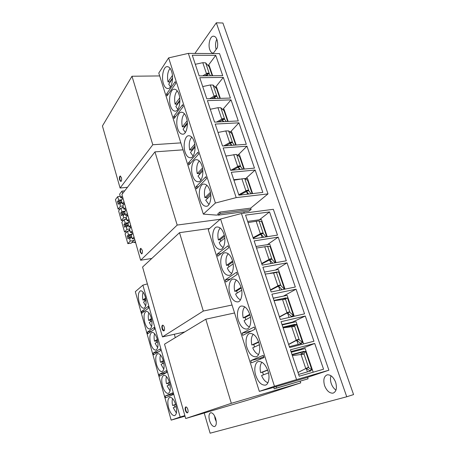 <?xml version="1.0" encoding="UTF-8"?>
<svg xmlns="http://www.w3.org/2000/svg" width="456" height="456" viewBox="0 0 456 456"><rect width="100%" height="100%" fill="white"/><g stroke="black" fill="none" stroke-linecap="round" stroke-linejoin="round"><path stroke-width="0.68" d="M120.469 176.039C119.797 176.728 119.66 178.028 120.059 179.926L121.017 181.431M131.983 76.237L152.794 144.751L120.088 188.026L102.429 125.981L131.983 76.237L159.685 75.93M152.794 144.751L180.838 142.882M120.088 188.026L127.469 187.291M121.416 177.538C121.843 179.675 121.649 180.992 120.846 181.499L119.626 179.966C119.204 177.834 119.392 176.518 120.202 176.01L121.416 177.538M187.41 123.793L183.078 129.19L185.33 132.445M187.376 122.761L184.184 126.751L184.395 127.555M184.418 113.715C181.99 116.662 181.294 121.039 182.332 126.848L184.184 126.751M187.171 120.766L182.332 126.848M177.196 90.818C174.768 93.85 174.072 98.302 175.104 104.173L176.945 104.105L177.116 104.749M179.727 97.886L175.104 104.173M179.903 100.115L176.945 104.105M179.909 100.981L175.839 106.47L177.789 109.4M170.099 68.366C167.683 71.489 166.987 76.009 168.019 81.932L169.854 81.898L169.974 82.382M172.425 75.474L168.019 81.932M172.562 77.965L169.854 81.898M172.55 78.643L168.737 84.183L170.413 86.8M223.132 121.701L222.733 120.509M222.505 109.343L224.033 109.286L228.154 121.444M215.032 97.652L215.323 98.519M220.328 98.365L216.532 87.164L215.186 87.193M207.48 75.234L207.668 75.793M212.656 75.742L209.173 65.464L207.97 65.47M223.782 121.666L223.292 120.931L221.627 120.338M226.233 121.541L224.118 118.611L222.688 118.623L216.663 122.026M210.284 109.263L217.945 107.701L220.801 107.736L224.09 110.842L227.692 121.467M222.123 119.198L222.551 119.837L218.709 121.923M222.75 118.816L222.055 119.244L222.551 119.837M224.181 118.799L224.329 119.221L222.608 119.808L223.52 118.617M224.227 118.93L222.608 119.808M215.853 98.502L213.898 97.459M218.304 98.428L216.378 95.703L214.953 95.674L209.663 98.695M202.72 86.56L210.296 84.97L213.14 85.067L216.56 88.624L219.866 98.382M214.394 96.256L214.839 96.946L211.755 98.627M215.015 95.863L214.326 96.296L214.839 96.946M216.44 95.88L216.594 96.324L214.896 96.911L215.768 95.686M216.497 96.039L214.896 96.911M208.096 75.793L206.329 75.018M210.547 75.764L208.791 73.234L207.366 73.177L202.72 75.85M195.305 64.296L202.789 62.683L205.627 62.837L209.173 66.821L212.194 75.742M207.429 73.359L206.745 73.798L207.275 74.499L206.807 73.758M207.275 74.499L204.858 75.827M208.854 73.41L209.013 73.878L207.332 74.465L208.192 73.199M208.916 73.593L207.332 74.465M261.168 234.606L262.137 237.485M267.233 236.692L261.402 219.496L247.648 221.411M269.815 260.273L270.921 263.557M276.028 262.633L269.792 244.245L255.998 246.491M277.333 272.112L276.843 272.203M277.271 271.936L269.901 273.326M279.893 290.187L278.644 286.482M264.526 272.089L278.359 269.507L285.011 289.132M141.024 248.355C140.38 249.01 140.254 250.247 140.659 252.054L141.856 253.849M154.96 151.871L177.19 225.064L140.636 260.228L121.912 194.45L154.96 151.871L183.033 149.836M177.19 225.064L220.237 219.285M244.234 213.134L243.795 211.818M140.636 260.228L151.802 258.461M142.215 250.144C142.642 252.214 142.46 253.473 141.668 253.929L140.22 252.122C139.792 250.059 139.975 248.799 140.767 248.343L142.215 250.144M162.838 325.168C162.233 325.806 162.136 326.975 162.541 328.673L164.023 330.811M179.504 232.68L203.308 311.049L162.461 336.916L142.58 267.045L179.504 232.68L209.612 228.445M203.308 311.049L232.053 305.018M162.461 336.916L184.771 331.922M164.314 327.3C164.747 329.295 164.582 330.497 163.807 330.908C163.111 330.902 162.541 330.184 162.097 328.77C161.663 326.781 161.829 325.578 162.604 325.168C163.294 325.174 163.864 325.886 164.314 327.3M186.037 406.9C185.495 407.533 185.427 408.639 185.826 410.206C186.282 411.671 186.886 412.526 187.638 412.765M205.787 319.211L231.329 403.326L185.689 418.517L164.525 344.166L205.787 319.211L234.561 312.964M231.329 403.326L300.738 382.875L300.19 381.227M185.689 418.517L249.312 399.673L300.738 382.875M187.843 409.454C188.282 411.358 188.134 412.503 187.393 412.891C186.601 412.874 185.928 412.019 185.375 410.337C184.936 408.433 185.085 407.293 185.826 406.906C186.618 406.923 187.291 407.772 187.843 409.454M263.671 237.245L261.698 234.886L260.228 234.544M266.087 236.875L262.753 232.999L261.305 233.176L253.069 237.69M248.03 222.568L258.655 220.875L261.624 221.605L266.76 236.767M260.746 233.746L261.049 234.116L253.24 238.203M261.379 233.392L260.632 233.814L261.049 234.116M262.821 233.204L262.93 233.512L261.111 234.082L262.16 233.113M262.816 233.187L261.111 234.082M272.762 263.226L270.34 260.518L268.926 260.233M275.162 262.793L271.445 258.734L269.998 258.957L261.664 263.494M256.523 248.053L267.621 246.297L270.055 246.485L275.555 262.719M266.965 246.525L267.279 246.411M269.445 259.521L269.713 259.823L261.812 263.933M270.072 259.173L269.314 259.589L269.713 259.823M271.514 258.945L271.616 259.225L269.775 259.789L270.858 258.877M271.497 258.894L269.775 259.789M282.121 289.725L279.157 286.693L277.807 286.465M284.493 289.241L280.32 285.017L278.873 285.285L270.442 289.851M265.192 274.079L274.677 272.83L278.656 271.879L284.538 289.229M275.595 272.563L276.057 272.397M278.947 285.507L278.183 285.923L278.559 286.083L278.331 285.844M278.559 286.083L270.562 290.198M280.394 285.234L278.622 286.049L279.722 285.188M280.366 285.148L278.622 286.049M241.708 290.227L235.609 294.034C236.789 296.942 238.402 298.88 240.46 299.848M241.252 288.067L236.647 290.974L237.257 293.008M236.425 279.967C234.264 282.532 233.711 286.328 234.754 291.35L236.647 290.974M241.053 287.36L234.754 291.35M220.242 228.006C217.945 230.656 217.324 234.64 218.378 239.959L220.259 239.674L220.732 241.309M224.244 235.222L218.378 239.959M224.477 236.276L220.259 239.674M224.762 238.089L219.199 242.535C220.162 244.923 221.479 246.582 223.161 247.5M228.256 253.713C226.022 256.323 225.429 260.211 226.484 265.386L228.37 265.056L228.906 266.891M232.566 261.014L226.484 265.386M232.788 261.892L228.37 265.056M233.147 263.876L227.322 268.014C228.382 270.659 229.847 272.449 231.711 273.395M210.809 195.282L205.696 200.161L208.973 204.465M210.638 193.749L206.773 197.459L207.144 198.782M206.887 185.267C204.516 187.997 203.855 192.136 204.904 197.67L206.773 197.459M210.393 192.381L204.904 197.67M248.674 194.039L247.334 192.272L245.784 191.839M251.108 193.754L248.303 190.22L246.861 190.334L238.779 194.797M233.917 180.2L244.348 178.518L247.597 180.217L252.145 193.635M246.93 190.54L246.206 190.961L246.65 191.377L246.297 190.91M246.65 191.377L239.685 195.077M248.372 190.414L248.491 190.768L246.713 191.343L247.711 190.294M248.383 190.46L246.713 191.343M240.192 169.444L239.166 168.03L237.57 167.54M242.632 169.216L240.084 165.881L238.648 165.961L230.793 170.322M225.885 156.095L236.208 154.413L239.611 156.653L243.835 169.108M238.716 166.161L237.998 166.588L238.459 167.067L238.083 166.537M238.459 167.067L232.702 170.145M240.147 166.075L240.283 166.451L238.522 167.033L239.474 165.933M240.175 166.149L238.522 167.033M230.605 143.874L231.118 145.396M236.157 145.036L231.694 131.875L229.921 131.983M191.782 137.119C189.365 139.986 188.676 144.284 189.719 150.018L191.571 149.887L191.833 150.856M194.775 144.176L189.719 150.018M194.997 145.948L191.571 149.887M195.071 147.151L190.477 152.412L193.048 156.003M231.904 145.344L231.158 144.273L229.528 143.725M234.35 145.168L232.03 142.033L230.593 142.078L223.725 145.926M218.014 132.468L225.771 130.94L228.627 130.9L231.785 133.545L235.689 145.071M230.662 142.272L229.949 142.705L230.434 143.241L230.029 142.654M230.434 143.241L225.709 145.783M232.093 142.226L232.235 142.625L230.497 143.207L231.42 142.061M232.127 142.323L230.497 143.207M199.266 160.951C196.867 163.744 196.188 167.962 197.231 173.611L199.095 173.434L199.409 174.58M202.504 168.025L197.231 173.611M202.743 169.592L199.095 173.434M202.863 170.96L198.012 176.044L200.919 179.989M238.613 167.665L239.246 169.535M244.302 169.062L239.485 154.869L237.365 155.04M227.065 155.866L225.84 155.969M247.545 194.17L246.793 191.936M233.751 179.704L240.055 179.065M244.781 178.587L247.437 178.319L252.613 193.583M253.268 334.219C251.296 336.71 250.823 340.301 251.855 344.998L253.758 344.519L254.522 346.987M258.586 341.857L251.855 344.998M258.706 342.222L253.758 344.519M259.384 344.759L252.744 347.797C254.169 351.291 256.112 353.542 258.569 354.551M304.289 351.787L304.112 351.274L300.897 352.545L292.114 354.888M304.112 351.274L291.982 354.5M298.617 374.416L310.764 370.939L310.57 370.352M307.418 371.897L306.312 368.619M305.697 368.659L306.802 368.71L309.67 370.631L311.887 369.941L305.594 351.365L303.394 352.072L301.502 354.358L300.897 352.545M291.23 352.249L305.167 348.566L313.181 372.199M311.887 369.941L308.148 367.399L297.962 372.455M292.359 355.629L303.667 354.135L305.594 351.365M302.14 354.295L303.588 353.907M303.012 354.192L302.163 354.358M306.221 368.317L297.99 372.529M306.774 368.038L306.278 368.368M308.222 367.627L306.346 368.334L307.566 367.661M308.153 367.428L306.346 368.334M292.581 326.502L294.262 325.048L296.434 324.33L302.596 342.513L300.407 343.22L297.397 340.797L296.195 340.689M302.596 342.513L298.674 339.361L297.226 339.714L288.597 344.337M283.113 327.875L294.291 326.382L296.434 324.33M292.798 326.593L294.217 326.16M293.635 326.41L292.809 326.627M296.719 340.25L288.654 344.508M297.301 339.948L296.845 340.364M298.748 339.583L296.907 340.33L298.082 339.589M298.697 339.424L296.907 340.33M283.638 299.415L287.462 297.853L293.493 315.66L291.338 316.384L288.192 313.483L286.909 313.318M293.493 315.66L289.412 311.927L287.958 312.235L279.431 316.829M274.067 300.715L285.12 299.221L287.462 297.853M284.458 299.227L285.046 299.011M287.428 312.782L279.522 317.091M288.038 312.463L287.257 312.873L287.611 312.958M289.48 312.143L287.679 312.924L288.813 312.126M289.44 312.024L287.679 312.924M283.37 299.313L286.043 297.865L286.191 298.292M287.685 313.312L289.075 317.45M292.21 316.093L292.41 316.675M273.976 300.441L286.043 297.865M294.211 316.259L287.12 295.345L273.252 298.281M268.493 372.917L261.584 375.527C263.146 379.341 265.261 381.763 267.917 382.789M267.683 370.169L262.582 372.136L263.425 374.826M261.938 362.207C260.08 364.657 259.658 368.14 260.672 372.66L262.582 372.136M267.615 369.987L260.672 372.66M244.769 306.831C242.7 309.356 242.182 313.055 243.225 317.917L245.123 317.49L245.807 319.736M249.74 314.344L243.225 317.917M249.905 314.879L245.123 317.49M250.464 317.222L244.097 320.659C245.391 323.851 247.163 325.943 249.421 326.929M283.102 327.847L291.868 325.744L294.986 324.284L295.14 324.757M291.868 325.744L292.148 326.559M296.896 340.666L298.156 344.405M301.291 342.935L301.496 343.545L289.378 346.68M282.885 327.186L294.986 324.284M303.593 343.921L296.047 321.679L282.144 324.974M249.757 314.395C252.077 320.596 250.179 329.015 246.736 329.061C243.23 329.152 240.46 326.336 238.425 320.608C236.174 314.469 237.992 306.13 241.486 306.039C244.929 305.919 247.682 308.706 249.757 314.395M263.716 356.712L260.313 358.148L260.593 359.032M250.766 360.65L251.467 362.868L264.007 357.601L263.272 355.315L250.766 360.65L260.313 358.148M242.769 335.365L254.887 329.272L254.169 327.037L242.085 333.199L242.769 335.365M251.512 330.97L242.085 333.199M267.957 370.967C270.237 377.066 268.55 385.012 265.153 385.143C261.299 385.24 258.193 382.06 255.827 375.613C253.604 369.565 255.252 361.688 258.677 361.534C262.456 361.403 265.552 364.543 267.957 370.967M301.815 349.45L301.581 348.749L290.996 351.542M314.703 343.442L290.415 349.803L299.221 376.223L323.555 369.212L314.703 343.442L301.581 348.749M292.706 322.472L292.57 322.067L282.013 324.569M305.286 316.025L281.056 321.697L289.663 347.54L313.945 341.236L305.286 316.025L292.57 322.067M283.786 296.052L273.212 298.161M296.069 289.184L271.896 294.205L280.315 319.485L304.545 313.859L296.069 289.184L283.746 295.933M271.155 291.982L295.323 287.012L287.023 262.855L262.912 267.245L271.155 291.982M276.131 386.494L276.627 388.033L274.193 388.843L273.703 387.315L307.572 377.329L328.907 370.204L273.326 209.298L241.458 213.499L296.554 379.603L274.466 386.243L220.561 219.011L241.458 213.499M328.907 370.204L296.554 379.603M262.206 265.124L286.311 260.786L278.188 237.131L254.14 240.91L262.206 265.124M253.45 238.836L277.493 235.102L269.53 211.932L245.556 215.135L253.45 238.836M274.193 388.843L308.074 378.822L307.572 377.329M276.627 388.033L308.074 378.822M274.466 386.243L259.333 391.385L273.725 387.389M259.333 391.385L208.238 229.63L220.561 219.011M258.757 342.37C261.06 348.521 259.259 356.706 255.839 356.786C252.162 356.883 249.227 353.89 247.032 347.814C244.792 341.721 246.531 333.61 249.991 333.496C253.604 333.364 256.523 336.323 258.757 342.37M232.321 260.199C234.658 266.475 232.611 275.378 229.117 275.361C225.954 275.441 223.486 272.933 221.724 267.843C219.467 261.636 221.405 252.818 224.968 252.772C228.08 252.67 230.531 255.143 232.321 260.199M240.933 286.978C243.265 293.214 241.287 301.878 237.821 301.889C234.487 301.975 231.87 299.318 229.978 293.92C227.721 287.747 229.607 279.169 233.136 279.1C236.407 278.986 239.007 281.614 240.933 286.978M228.011 245.773L217.09 254.186L217.734 256.221L228.684 247.864L228.011 245.773M237.228 274.398L236.539 272.26L225.241 279.955L225.897 282.03L237.228 274.398M223.89 233.991C226.222 240.295 224.124 249.438 220.613 249.398C217.609 249.472 215.283 247.112 213.642 242.307C211.385 236.065 213.368 227.014 216.959 226.985C219.912 226.883 222.22 229.22 223.89 233.991M230.417 278.986L225.241 279.955M221.308 253.496L217.09 254.186M275.458 270.049L287.023 262.855M267.433 244.633L278.188 237.131M259.413 219.775L269.53 211.932M194.108 141.434C196.422 147.807 194.21 157.85 190.648 157.753C188.203 157.81 186.344 155.889 185.062 151.99C182.827 145.698 184.908 135.745 188.562 135.745C190.961 135.677 192.814 137.569 194.108 141.434M195.829 186.971L196.433 188.898L206.437 178.741L205.804 176.763L195.829 186.971L198.622 186.675M188.864 164.969L198.542 154.202L197.915 152.264L188.271 163.077L188.864 164.969M190.75 162.872L188.271 163.077M209.88 190.443C212.211 196.792 210.039 206.351 206.5 206.277C203.764 206.346 201.666 204.197 200.207 199.842C197.955 193.566 199.996 184.104 203.621 184.093C206.311 184.002 208.398 186.122 209.88 190.443M255.143 170.031L231.283 172.3L238.898 195.168L262.827 192.403L255.143 170.031L245.875 178.473M246.952 146.188L223.166 147.938L230.628 170.339L254.482 168.116L246.952 146.188L238.1 154.983M238.927 122.824L215.215 124.066L222.528 146.011L246.308 144.307L238.927 122.824L230.445 131.955M214.571 122.134L238.277 120.931L231.038 99.864L207.406 100.628L214.571 122.134M219.809 212.086L220.242 213.425L218.281 215.146L217.854 213.813L219.809 212.086L250.686 208.13L268.003 193.885L219.553 53.614L188.351 53.38L236.191 197.619L215.409 203.028L168.629 57.889L188.351 53.38M268.003 193.885L236.191 197.619M206.79 98.781L230.417 98.057L223.32 77.4L199.768 77.702L206.79 98.781M199.164 75.89L222.716 75.628L215.756 55.364L192.278 55.222L199.164 75.89M218.281 215.146L249.05 211.128L251.119 209.435L250.686 208.13M220.242 213.425L251.119 209.435M215.409 203.028L203.342 214.126L216.4 215.095L218.19 214.861M203.342 214.126L158.779 73.057L168.629 57.889M201.911 165.688C204.237 172.054 202.042 181.853 198.485 181.762C195.898 181.824 193.925 179.795 192.557 175.674C190.312 169.393 192.381 159.68 196.023 159.68C198.565 159.6 200.526 161.601 201.911 165.688M178.957 94.335C181.249 100.713 179.008 111.247 175.452 111.133C173.274 111.178 171.621 109.451 170.493 105.957C168.281 99.664 170.384 89.216 174.032 89.233C176.176 89.171 177.817 90.875 178.957 94.335M186.447 117.619C188.75 124.004 186.521 134.292 182.959 134.184C180.656 134.235 178.9 132.411 177.697 128.723C175.475 122.43 177.566 112.227 181.22 112.239C183.489 112.17 185.233 113.966 186.447 117.619M175.19 81.647L166.463 94.135L167.021 95.914L175.777 83.471L175.19 81.647M183.204 106.556L182.605 104.698L173.582 116.65L174.158 118.469L183.204 106.556M171.616 71.506C173.89 77.885 171.65 88.663 168.099 88.538C166.047 88.578 164.491 86.942 163.43 83.625C161.23 77.343 163.333 66.65 166.976 66.667C168.994 66.616 170.538 68.229 171.616 71.506M175.606 116.565L173.582 116.65M168.31 94.09L166.463 94.135M222.898 109.332L231.038 99.864M215.494 87.187L223.32 77.4M208.221 65.47L215.756 55.364M157.679 347.74L155.137 343.322L157.793 341.652M156.545 342.439L156.117 340.826L157.462 339.971M156.117 340.826L154.533 341.185C153.906 338.261 153.94 335.77 154.641 333.712M154.533 341.185L157.32 339.406M166.503 376.582C165.881 378.548 165.87 380.914 166.48 383.684L168.07 383.268L168.6 385.2M169.432 382.299L166.48 383.684M169.518 382.59L168.07 383.268M169.985 384.562L167.101 385.896L170.071 390.934M160.523 354.967C159.856 356.98 159.839 359.408 160.455 362.258L162.045 361.87L162.524 363.643M163.328 360.673L160.455 362.258M163.447 361.101L162.045 361.87M163.841 362.925L161.071 364.435L163.824 369.155M151.238 317.838C149.904 313.574 148.246 311.431 146.245 311.397C143.953 312.673 143.463 316.384 144.78 322.523C146.091 326.804 147.761 328.97 149.79 329.021C152.082 327.761 152.566 324.034 151.238 317.838M160.027 348.988L160.518 350.715L153.632 354.779L153.159 353.092L160.027 348.988M147.311 332.139L154.117 327.482L154.595 329.175L147.772 333.798L147.311 332.139L151.597 331.21M141.554 311.522L148.166 306.415L148.639 308.079L142.01 313.158L141.554 311.522L145.054 310.827M157.234 339.093C155.832 334.63 154.094 332.378 152.019 332.344C149.745 333.592 149.266 337.252 150.588 343.328C151.973 347.803 153.723 350.071 155.827 350.128C158.101 348.891 158.568 345.215 157.234 339.093M145.333 296.942C144.073 292.866 142.483 290.814 140.562 290.785C138.248 292.091 137.746 295.847 139.063 302.049C140.305 306.141 141.901 308.216 143.851 308.262C146.165 306.973 146.661 303.2 145.333 296.942M184.862 415.615L180.171 417.029L142.893 285.142L135.324 291.68L171.148 420.124L185.022 416.174M180.171 417.029L171.148 420.124M159.589 376.109L166.816 372.449L166.32 370.694L159.11 374.399L159.589 376.109M165.642 397.797L173.086 394.645L172.579 392.861L165.157 396.053L165.642 397.797M163.339 360.702C164.673 366.755 164.217 370.386 161.971 371.6C159.782 371.537 157.958 369.16 156.493 364.475C155.171 358.473 155.633 354.859 157.884 353.639C160.033 353.674 161.851 356.033 163.339 360.702M175.856 405.042C177.202 410.947 176.774 414.487 174.58 415.661C172.237 415.587 170.242 412.982 168.606 407.846C167.278 401.981 167.711 398.464 169.906 397.284C172.214 397.336 174.198 399.918 175.856 405.042M169.541 382.681C170.886 388.666 170.441 392.251 168.218 393.442C165.955 393.374 164.046 390.883 162.501 385.981C161.173 380.047 161.623 376.479 163.846 375.282C166.075 375.322 167.973 377.79 169.541 382.681M174.317 334.259L175.298 337.651M147.374 283.9L142.893 285.142M153.159 353.092L158.688 351.793M166.816 372.438L159.11 374.399M172.887 393.944L165.157 396.053M172.579 398.555C172.003 400.476 172.009 402.785 172.602 405.469L174.198 405.019L174.785 407.128M175.628 404.29L172.602 405.469M175.68 404.443L174.198 405.019M176.233 406.575L173.234 407.721L176.426 413.09M151.637 326.673L149.3 322.552L151.842 320.739M150.668 321.577L150.286 320.123L151.569 319.194M150.286 320.123L148.707 320.448C148.069 317.456 148.114 314.908 148.85 312.81M148.707 320.448L151.409 318.499M145.698 305.953L143.554 302.123L145.983 300.179M144.883 301.057L144.546 299.752L145.766 298.765M144.546 299.752L142.973 300.054C142.323 296.987 142.386 294.388 143.15 292.245M142.973 300.054L145.589 297.933M125.36 224.58L125.428 225.116M126.523 225.731L125.679 225.338M127.224 225.64L126.608 223.463L125.919 223.93L125.571 224.956M126.608 223.463L128.142 223.269M125.622 226.153L125.537 225.503M121.769 201.751L121.108 202.589M120.093 204.322L121.866 202.093M122.983 203.735L122.755 204.026M125.018 213.214L124.334 214.035M123.319 215.716L125.115 213.562M121.934 197.807L122.037 198.138M122.265 199.158L122.202 198.708M124.511 203.564L122.35 203.809L121.359 200.309L122.311 199.101L121.547 196.416L120.601 197.636L121.855 197.499M123.992 201.751L122.35 203.809M120.601 197.636L119.609 194.159L121.94 191.127L124.71 190.847M121.94 191.127L122.624 193.532M117.466 201.649L118.212 204.299L119.415 202.772L120.395 206.249L118.11 209.105L115.436 199.591L117.688 196.661L118.663 200.116L117.466 201.649L119.05 201.478M118.11 209.105L120.276 208.854M120.395 206.249L122.96 205.958M123.166 206.688L122.168 207.919M119.415 202.772L121.507 202.544M121.78 199.779L118.663 200.116M120.247 196.388L117.688 196.661M128.518 220.932L128.626 221.308M128.877 222.42L128.791 221.89M123.188 214.172L122.282 213.978L122.316 213.431L122.425 213.813M123.952 214.081L123.342 211.943L122.641 212.433L122.316 213.431M123.342 211.943L124.687 211.783M122.026 213.18L122.179 213.596M122.356 214.594L122.282 213.978M128.301 224.785L127.594 225.595M126.569 227.225L128.398 225.133M127.794 215.118L125.634 215.38L124.63 211.852L125.605 210.678L124.83 207.964L123.867 209.15L125.126 209.002M127.304 213.391L125.634 215.38M123.867 209.15L122.869 205.639L124.516 203.593M120.68 213.043L121.433 215.716L122.653 214.234L123.644 217.746L121.319 220.51L118.617 210.906L120.908 208.067L121.894 211.555L120.68 213.043L122.299 212.849M121.319 220.51L123.622 220.225M123.644 217.746L126.215 217.426M126.409 218.122L125.292 219.439M122.653 214.234L124.762 213.984M125.2 211.162L121.894 211.555M123.473 207.771L120.908 208.067M131.852 232.668L131.966 233.062M132.234 234.219L132.132 233.649M134.469 238.556L132.297 238.864L131.271 235.262L132.28 234.167L131.493 231.403L130.49 232.509L131.761 232.338M134.024 237.006L132.297 238.864M130.49 232.509L129.475 228.929L131.185 227.014M134.543 242.147L134.691 242.66L135.597 242.529M127.195 236.151L127.959 238.876L129.225 237.49L130.239 241.064L127.828 243.646L125.075 233.86L127.452 231.203L128.455 234.754L127.195 236.151L128.883 235.917M127.828 243.646L131.271 243.151L133.699 240.574L130.239 241.064M129.225 237.49L131.368 237.194M134.879 239.998L133.591 240.181L133.699 240.574M132.211 234.241L128.455 234.754M130.023 230.856L127.452 231.203M135.307 241.509L134.725 242.125L131.852 242.535M134.691 242.66L135.421 241.897M128.655 236.168L128.717 236.744M129.897 237.399L128.968 236.977M130.53 237.314L129.897 235.091L129.23 235.535L128.86 236.59M129.897 235.091L131.653 234.851M128.923 237.821L128.826 237.131M131.117 226.78L128.945 227.065L127.936 223.503L128.923 222.368L128.147 219.627L127.161 220.772L128.427 220.613M130.65 225.139L128.945 227.065M127.161 220.772L126.158 217.227L127.834 215.249M123.918 224.54L124.682 227.242L125.924 225.811L126.928 229.351L124.562 232.024L121.832 222.328L124.163 219.581L125.161 223.098L123.918 224.54L125.577 224.329M124.562 232.024L127.007 231.694M126.928 229.351L129.498 229.009M129.686 229.67L128.432 231.072M125.924 225.811L128.05 225.538M128.677 222.653L125.161 223.098M126.734 219.262L124.163 219.581M129.994 230.759L128.541 230.953M125.212 209.31L125.314 209.669M125.554 210.735L125.48 210.244M131.613 236.47L130.883 237.262M129.852 238.836L131.716 236.824M120.709 202.629L120.116 200.532L119.415 201.01L119.09 202.014M119.882 202.72L119.193 202.396M120.116 200.532L121.381 200.395M118.805 201.791L118.953 202.185M119.124 203.148L119.062 202.567M346.742 396.771L353.571 394.577L222.91 23.022L216.321 22.8L346.742 396.771L210.113 433.2L204.22 413.028M216.771 39.159C215.386 42.528 215.175 45.942 216.138 49.408M331.005 375.733C330.224 378.212 330.321 380.834 331.278 383.599C332.224 386.369 333.792 388.558 335.992 390.165M214.542 415.821L215.118 418.882L216.304 421.76M209.543 420.575C210.917 424.576 212.599 426.582 214.588 426.577C216.383 425.653 216.765 423.025 215.722 418.699C214.343 414.703 212.661 412.714 210.695 412.726C208.899 413.649 208.517 416.265 209.543 420.575M324.581 385.633C326.707 390.849 329.528 393.357 333.057 393.152C336.34 391.704 337.201 388.079 335.644 382.27C333.496 377.078 330.685 374.587 327.214 374.815C323.925 376.251 323.053 379.859 324.581 385.633M217.301 47.829C217.894 44.944 217.78 42.226 216.965 39.678C216.144 37.324 214.901 36.166 213.248 36.201C210.022 36.178 207.925 44.756 209.766 49.618C210.638 52.001 211.84 53.181 213.374 53.152L217.301 47.829M194.917 53.432L216.321 22.8M217.945 107.701L221.827 119.227M224.671 119.198L220.801 107.736M210.296 84.97L214.098 96.267M216.936 96.307L213.14 85.067M202.789 62.683L206.517 73.758M209.355 73.861L205.627 62.837M256.147 221.16L260.416 233.842M263.283 233.466L259.025 220.858M264.736 246.685L269.097 259.635M271.97 259.179L267.621 246.297M273.514 272.751L277.966 285.975M280.845 285.433L276.399 272.278M241.862 178.735L245.983 190.973M248.845 190.733L244.73 178.558M233.734 154.595L237.77 166.588M240.631 166.423L236.596 154.493M225.771 130.94L229.727 142.694M232.577 142.597L228.627 130.9M301.011 354.426L305.765 368.539M308.649 367.713L303.907 353.685M291.652 326.627L296.303 340.438M299.187 339.709L294.547 325.983M282.498 299.427L287.046 312.941M289.925 312.309L285.388 298.874M265.153 385.143L265.54 385.035M167.734 66.661L166.976 66.667M181.91 112.21L181.22 112.239M174.762 89.216L174.032 89.233M125.275 224.671L125.919 223.93M125.565 225.937L125.28 224.928M122.231 199.021L121.946 198.012M128.82 222.203L128.529 221.171M122.02 213.186L122.641 212.433M122.311 214.417L122.031 213.414M132.16 233.962L131.864 232.919M128.564 236.271L129.23 235.535M128.849 237.565L128.564 236.544M125.508 210.558L125.223 209.538M118.799 201.808L119.392 201.05M119.09 203.005L118.811 202.014M213.248 36.201L213.967 36.212"/></g></svg>
